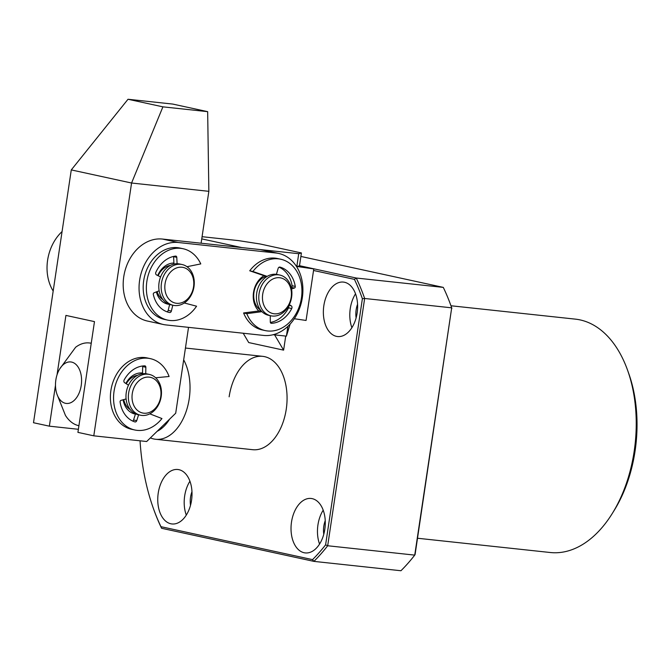 <?xml version="1.0" encoding="UTF-8"?>
<svg xmlns="http://www.w3.org/2000/svg" width="670" height="670" viewBox="0 0 670 670"><rect width="100%" height="100%" fill="white"/><g stroke="black" fill="none" stroke-linecap="round" stroke-linejoin="round"><path stroke-width="1" d="M140.047 440.801A188.823 117.133 -83.9 0 0 153.229 508.011A188.823 117.133 -83.9 0 0 160.951 526.679L161.587 528.278A190.389 118.104 96.1 0 1 153.589 509.016L153.229 508.011M627.698 370.569L628.887 373.902A112.15 69.571 96.1 0 1 635.059 451.078A112.15 69.571 96.1 0 1 614.214 510.373L612.346 513.379A117.359 72.804 -83.9 0 0 634.172 451.337A117.359 72.804 -83.9 0 0 627.698 370.569A117.359 72.804 -83.9 0 0 575.321 319.129L450.969 305.763M323.836 305.696A27.386 16.985 -83.9 0 0 337.571 336.541A27.386 16.985 -83.9 0 0 357.152 312.932A27.386 16.985 -83.9 0 0 343.425 282.087A27.386 16.985 -83.9 0 0 323.836 305.696M355.536 293.787A27.386 16.985 -83.9 0 0 350.276 308.535A27.386 16.985 -83.9 0 0 351.892 327.68M357.579 304.255A17.738 11.005 -83.9 0 0 356.147 309.816A17.738 11.005 -83.9 0 0 356.113 317.89M291.5 522.072A27.386 16.985 -83.9 0 0 305.227 552.918A27.386 16.985 -83.9 0 0 324.816 529.308A27.386 16.985 -83.9 0 0 311.081 498.463A27.386 16.985 -83.9 0 0 291.5 522.072M323.2 510.163A27.386 16.985 -83.9 0 0 317.94 524.912A27.386 16.985 -83.9 0 0 319.557 544.057M325.243 520.632A17.738 11.005 -83.9 0 0 323.811 526.193A17.738 11.005 -83.9 0 0 323.778 534.266M158.229 493.112A27.386 16.985 -83.9 0 0 171.964 523.957A27.386 16.985 -83.9 0 0 191.545 500.356A27.386 16.985 -83.9 0 0 177.818 469.503A27.386 16.985 -83.9 0 0 158.229 493.112M189.928 481.211A27.386 16.985 -83.9 0 0 184.669 495.951A27.386 16.985 -83.9 0 0 186.285 515.096M191.972 491.671A17.738 11.005 -83.9 0 0 190.54 497.232A17.738 11.005 -83.9 0 0 190.506 505.306M183.672 359.84A46.942 29.12 96.1 0 1 189.208 398.801A46.942 29.12 96.1 0 1 155.633 439.269L252.674 449.696A46.942 29.12 -83.9 0 0 286.249 409.228A46.942 29.12 -83.9 0 0 262.707 356.348A46.942 29.12 -83.9 0 0 229.132 396.816M417.519 538.245L550.229 552.507A117.359 72.804 -83.9 0 0 612.346 513.379M161.587 528.278L313.895 561.376L400.945 570.74A190.389 118.104 -83.9 0 0 414.738 555.12L451.697 307.832A190.389 118.104 -83.9 0 0 451.287 306.651A190.389 118.104 -83.9 0 0 443.289 287.388L300.889 256.442M325.603 544.844L327.689 545.757L414.738 555.12L415.099 554.458L451.697 307.832L364.647 298.477L327.689 545.757A190.389 118.104 96.1 0 1 313.895 561.376L312.547 559.626A188.823 117.133 -83.9 0 0 325.603 544.844L362.386 298.72A188.823 117.133 -83.9 0 0 354.43 279.365L313.535 270.479M299.507 265.697L356.239 278.025L443.289 287.388M354.43 279.365L356.239 278.025A190.389 118.104 96.1 0 1 364.647 298.477L362.386 298.72M451.287 306.651L451.639 307.656A188.823 117.133 96.1 0 1 451.881 308.334M160.951 526.679L312.547 559.626M260.597 310.16A18.258 14.288 -77.7 0 1 253.972 292.338A18.258 14.288 -77.7 0 1 265.957 276.375M279.775 275.035L277.397 274.516A20.862 16.331 102.3 0 0 256.694 293.159A20.862 16.331 102.3 0 0 268.536 315.294L270.915 315.813A20.862 16.331 -77.7 0 1 259.072 293.669A20.862 16.331 -77.7 0 1 279.775 275.035A20.862 16.331 -77.7 0 1 291.618 297.17A20.862 16.331 -77.7 0 1 270.915 315.813M262.699 294.239A18.258 14.288 -77.7 0 1 279.625 277.732A18.258 14.288 -77.7 0 1 291.165 297.296A18.258 14.288 -77.7 0 1 274.239 313.795A18.258 14.288 -77.7 0 1 262.699 294.239M126.287 383.759A18.258 14.288 -77.7 0 1 137.61 375.292M149.343 374.43L146.964 373.91A20.862 16.331 102.3 0 0 126.261 392.553A20.862 16.331 102.3 0 0 138.104 414.688L140.482 415.207A20.862 16.331 -77.7 0 1 128.64 393.072A20.862 16.331 -77.7 0 1 149.343 374.43A20.862 16.331 -77.7 0 1 161.185 396.573A20.862 16.331 -77.7 0 1 140.482 415.207M132.266 393.633A18.258 14.288 -77.7 0 1 149.192 377.135A18.258 14.288 -77.7 0 1 160.741 396.699A18.258 14.288 -77.7 0 1 143.807 413.197A18.258 14.288 -77.7 0 1 132.266 393.633M135.482 413.934A20.862 16.331 -77.7 0 1 134.142 413.8M130.164 409.554A18.258 14.288 -77.7 0 1 123.757 399.596M65.459 403.298A20.862 12.939 96.1 0 1 57 394.287A20.862 12.939 96.1 0 1 59.73 368.902A20.862 12.939 96.1 0 1 71.623 362.085A20.862 12.939 96.1 0 1 81.229 385.451A20.862 12.939 96.1 0 1 65.459 403.298M59.73 368.902L75.626 347.261A41.733 25.887 96.1 0 1 89.269 342.948A41.733 25.887 96.1 0 1 90.969 343.224A41.733 25.887 96.1 0 1 91.237 343.283M57 394.287L65.442 415.408A41.733 25.887 96.1 0 0 78.65 425.651A41.733 25.887 96.1 0 0 78.918 425.71M169.594 419.169A41.733 25.887 96.1 0 1 161.118 428.833A41.733 25.887 96.1 0 1 157.14 431.304M155.633 439.269A46.942 29.12 96.1 0 1 150.382 437.895M161.361 427.192L161.118 428.833L159.82 428.691M156.361 291.885A20.862 16.331 102.3 0 0 167.734 304.113A20.862 16.331 102.3 0 0 169.083 304.331A20.862 16.331 102.3 0 0 169.343 304.356M173.915 263.042A20.862 16.331 102.3 0 0 157.718 275.512M263.98 275.697A20.862 16.331 102.3 0 0 258.771 310.981M166.009 324.933A41.733 32.654 -77.7 0 1 163.304 324.498A41.733 32.654 -77.7 0 1 139.913 278.502A41.733 32.654 -77.7 0 1 178.329 242.507L275.948 253A41.733 32.654 -77.7 0 1 278.653 253.436A41.733 32.654 -77.7 0 1 302.044 299.44A41.733 32.654 -77.7 0 1 263.637 335.427L166.009 324.933M278.653 253.436L262.791 249.994A41.733 32.654 102.3 0 0 260.086 249.55L162.458 239.056A41.733 32.654 102.3 0 0 124.042 275.052A41.733 32.654 102.3 0 0 147.442 321.047L163.304 324.498M243.202 333.233L248.712 342.563L283.611 350.142L285.722 336.064M274.599 334.866L283.611 350.142M313.769 268.93L297.12 266.501L299.49 265.831L313.769 268.93L306.073 320.453L294.323 318.736M297.12 266.501L297.003 267.288M201.754 238.889L241.778 247.582L298.728 253.704L301.416 252.95L260.161 243.989L238.445 240.605L202.08 236.694M298.728 253.704L296.76 266.886M287.866 326.382L286.408 336.139L290.118 324.113M299.49 265.831L301.416 252.95M273.176 334.715L286.408 336.139M62.067 231.552A41.733 32.654 102.3 0 0 53.181 291.056M202.064 236.795A41.733 32.654 -77.7 0 1 202.499 236.887M132.727 421.087A1.851 1.449 102.3 0 0 133.548 419.973L135.516 413.834M149.812 413.851L161.956 418.549A36.515 28.575 -77.7 0 1 134.779 429.981L131.605 429.294A36.515 28.575 -77.7 0 1 111.438 387.545A36.515 28.575 -77.7 0 1 147.115 357.931L150.289 358.626A36.515 28.575 -77.7 0 1 169.091 376.498L155.624 377.763M142.534 373.726L142.685 366.574A1.524 1.189 102.3 0 0 142.609 366.004M133.548 419.973L136.722 420.668A1.851 1.449 -77.7 0 1 134.879 421.916A28.693 22.453 -77.7 0 1 120.098 401.966A1.281 1.005 -77.7 0 1 120.969 400.384L126.102 398.935M145.717 373.709L145.859 367.26A1.524 1.189 -77.7 0 0 144.77 365.862A28.693 22.453 -77.7 0 0 124.176 379.907A1.993 1.558 -77.7 0 0 124.612 382.679L128.489 385.191M134.779 429.981A36.515 28.575 -77.7 0 1 114.612 388.232A36.515 28.575 -77.7 0 1 150.289 358.626M136.722 420.668L138.598 414.797M166.989 311.793A1.851 1.449 102.3 0 0 168.187 310.386L169.644 304.456M184.292 302.974L196.57 306.207A36.515 28.575 -77.7 0 1 167.584 320.092L164.41 319.397A36.515 28.575 -77.7 0 1 144.243 277.656A36.515 28.575 -77.7 0 1 179.92 248.042L183.094 248.729A36.515 28.575 -77.7 0 1 200.774 263.913L186.997 266.702M173.965 264.081L173.605 256.66A1.524 1.189 102.3 0 0 173.58 256.434M168.187 310.386L171.361 311.073A1.851 1.449 -77.7 0 1 169.585 312.513A28.693 22.453 -77.7 0 1 169.25 312.446A28.693 22.453 -77.7 0 1 153.321 294.44A1.281 1.005 -77.7 0 1 154.092 292.782L159.15 290.788M177.089 263.729L176.78 257.347A1.524 1.189 -77.7 0 0 175.582 256.091A28.693 22.453 -77.7 0 0 155.876 272.221A1.993 1.558 -77.7 0 0 156.504 274.909L160.582 276.961M167.584 320.092A36.515 28.575 -77.7 0 1 147.417 278.343A36.515 28.575 -77.7 0 1 183.094 248.729M171.361 311.073L172.801 305.21M291.174 287.363L291.266 287.338A1.281 1.005 102.3 0 0 292.103 285.722A28.693 22.453 102.3 0 0 279.08 267.204M266.735 276.643L249.726 270.797A36.515 28.575 -77.7 0 1 277.548 258.536L280.722 259.223A36.515 28.575 -77.7 0 1 300.889 300.972A36.515 28.575 -77.7 0 1 265.211 330.586A36.515 28.575 -77.7 0 1 246.778 313.661L261.945 311.667M265.211 330.586L262.037 329.891A36.515 28.575 -77.7 0 1 243.604 312.965L261.024 310.679M270.353 322.421A28.693 22.453 102.3 0 0 288.552 307.857A1.993 1.558 102.3 0 0 288.686 305.914M276.4 274.34L278.142 268.419A1.851 1.449 -77.7 0 1 279.968 267.096A28.693 22.453 -77.7 0 1 295.277 286.417A1.281 1.005 -77.7 0 1 294.44 288.025L291.266 287.338M291.525 288.954L294.44 288.025M288.996 305.319L291.216 305.805L289.323 304.674M291.216 305.805A1.993 1.558 -77.7 0 1 291.726 308.543A28.693 22.453 -77.7 0 1 271.417 323.325A1.524 1.189 -77.7 0 1 270.295 321.977L270.278 315.671M243.604 312.965L246.778 313.661M249.726 270.797L252.9 271.492A36.515 28.575 -77.7 0 1 280.722 259.223M267.154 276.383L252.9 271.492M168.58 304.054A20.862 16.331 -77.7 0 1 168.497 304.054A20.862 16.331 -77.7 0 1 166.947 303.912M182.148 264.541L179.769 264.022A20.862 16.331 102.3 0 0 177.416 263.737A20.862 16.331 102.3 0 0 159.1 282.43A20.862 16.331 102.3 0 0 170.909 304.8L173.287 305.319A20.862 16.331 -77.7 0 1 161.487 282.949A20.862 16.331 -77.7 0 1 179.794 264.248A20.862 16.331 -77.7 0 1 182.148 264.541A20.862 16.331 -77.7 0 1 193.957 286.911A20.862 16.331 -77.7 0 1 175.641 305.604A20.862 16.331 -77.7 0 1 173.287 305.319M181.126 267.179A18.258 14.288 -77.7 0 1 193.68 285.696A18.258 14.288 -77.7 0 1 177.483 303.359A18.258 14.288 -77.7 0 1 164.929 284.851A18.258 14.288 -77.7 0 1 181.126 267.179M162.969 299.666A18.258 14.288 -77.7 0 1 157.073 291.609M158.137 275.73A18.258 14.288 -77.7 0 1 170.415 265.395M125.834 383.466A20.862 16.331 -77.7 0 1 142.542 373.014M208.856 191.327L131.571 183.019L162.911 106.848L128.012 99.26L172.76 104.076L207.658 111.656L208.856 191.327L201.101 243.21M188.53 327.354L175.699 413.222L146.671 441.513L93.792 435.827L77.921 432.376L94.478 321.617L65.92 315.411L57.042 374.798M128.012 99.26L71.28 169.912L131.571 183.019L93.792 435.827M135.432 414.102A20.862 16.331 -77.7 0 1 134.93 414.001A20.862 16.331 -77.7 0 1 123.129 399.772M162.911 106.848L207.658 111.656M78.382 429.294L49.362 426.17L33.5 422.728L71.28 169.912M49.362 426.17L55.484 385.25M162.458 239.056L178.329 242.507M275.948 253L260.086 249.55M145.859 367.26L142.685 366.574M168.907 312.371L169.585 312.513M176.78 257.347L173.605 256.66M295.277 286.417L292.103 285.722M291.726 308.543L288.552 307.857M271.417 323.325L270.948 323.225M262.707 356.348L185.439 348.04M91.254 343.166L89.269 342.948"/></g></svg>
